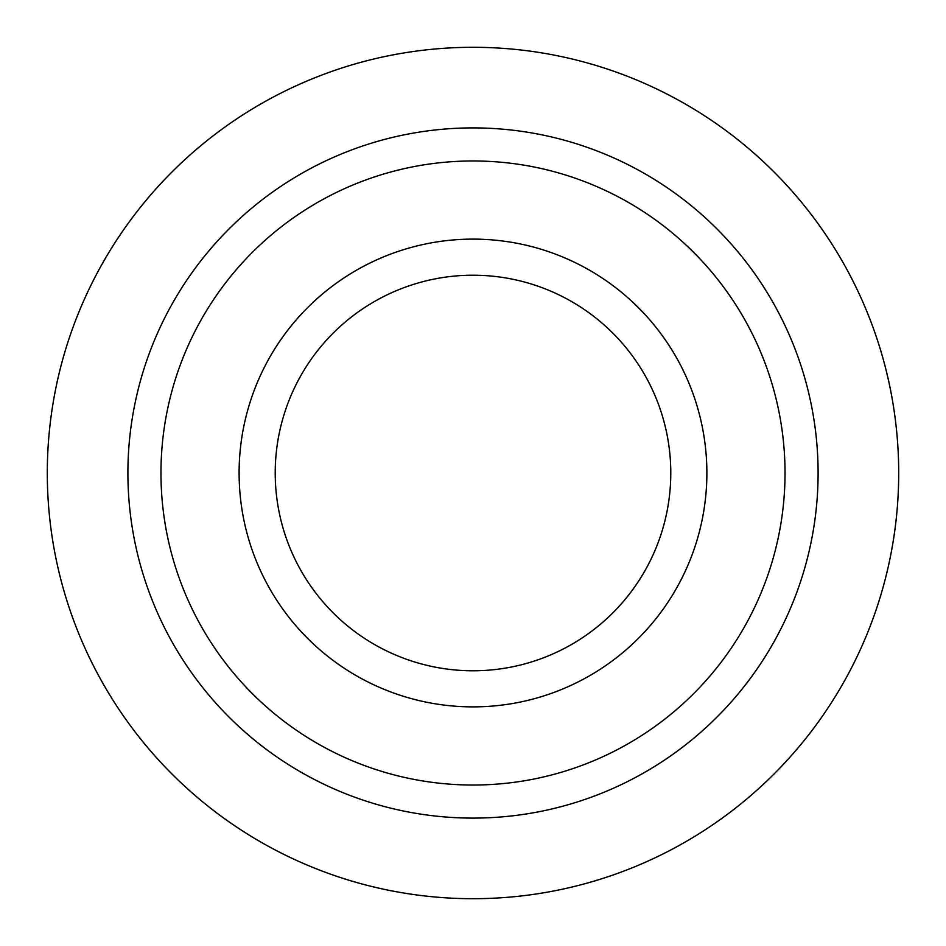 <?xml version="1.0" encoding="UTF-8"?>
<svg xmlns="http://www.w3.org/2000/svg" width="946" height="946" viewBox="0 0 946 946"><rect width="100%" height="100%" fill="white"/><g stroke="black" fill="none" stroke-linecap="round" stroke-linejoin="round"><path stroke-width="1.42" d="M670.785 473A197.785 197.785 0 0 1 374.108 644.285A197.785 197.785 0 0 1 374.108 301.715A197.785 197.785 0 0 1 670.785 473M706.875 473A233.875 233.875 0 0 1 356.063 675.55A233.875 233.875 0 0 1 356.063 270.45A233.875 233.875 0 0 1 706.875 473M785.026 473A312.026 312.026 0 0 0 316.981 202.775A312.026 312.026 0 0 0 316.981 743.225A312.026 312.026 0 0 0 785.026 473M47.3 473A425.7 425.7 0 0 1 473 47.3A425.7 425.7 0 0 1 898.7 473A425.7 425.7 0 0 1 473 898.7A425.7 425.7 0 0 1 47.3 473M818.101 473A345.101 345.101 0 0 1 300.45 771.865A345.101 345.101 0 0 1 300.45 174.135A345.101 345.101 0 0 1 818.101 473"/></g></svg>
